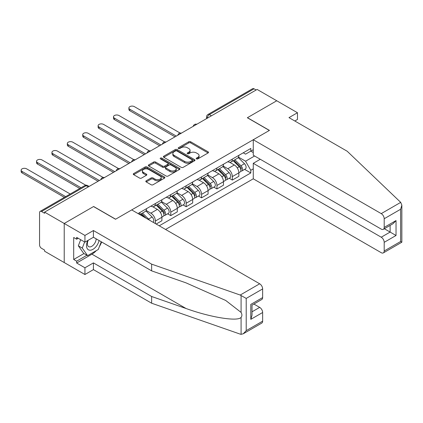 <?xml version="1.0" encoding="UTF-8"?>
<svg xmlns="http://www.w3.org/2000/svg" width="423" height="423" viewBox="0 0 423 423"><rect width="100%" height="100%" fill="white"/><g stroke="black" fill="none" stroke-linecap="round" stroke-linejoin="round"><path stroke-width="0.63" d="M196.462 158.889A0.957 0.555 0 0 0 197.816 158.889L208.105 152.952A1.369 0.793 0 0 0 208.507 152.391A1.369 0.793 0 0 0 208.105 151.831L190.673 141.768A1.369 0.793 0 0 0 188.737 141.768L178.448 147.706A0.957 0.555 0 0 0 178.168 148.098A0.957 0.555 0 0 0 178.448 148.489A0.957 0.555 0 0 0 179.801 148.489L181.134 147.722A4.383 2.533 0 0 1 187.331 147.722L188.785 148.563A4.383 2.533 0 0 1 190.07 150.35A4.383 2.533 0 0 1 188.785 152.137L187.452 152.909A0.957 0.555 0 0 0 187.172 153.3A0.957 0.555 0 0 0 187.452 153.692A0.957 0.555 0 0 0 188.811 153.692L190.144 152.92A4.383 2.533 0 0 1 196.341 152.92L197.795 153.761A4.383 2.533 0 0 1 199.074 155.553A4.383 2.533 0 0 1 197.795 157.34L196.462 158.107A0.957 0.555 0 0 0 196.182 158.498A0.957 0.555 0 0 0 196.462 158.889L196.462 158.107M146.221 180.795A1.369 0.793 0 0 0 145.819 181.356A1.369 0.793 0 0 0 146.221 181.916L151.111 184.74A1.369 0.793 0 0 0 153.052 184.74L164.478 178.141A1.369 0.793 0 0 0 164.88 177.581A1.369 0.793 0 0 0 164.478 177.02L147.045 166.958A1.369 0.793 0 0 0 145.11 166.958L133.679 173.557A1.369 0.793 0 0 0 133.277 174.112A1.369 0.793 0 0 0 133.679 174.673L139.59 178.083A1.369 0.793 0 0 0 141.525 178.083L146.416 175.259A1.369 0.793 0 0 0 146.818 174.699A1.369 0.793 0 0 0 146.416 174.144L143.487 172.452A3.664 2.115 0 0 1 142.414 170.955A3.664 2.115 0 0 1 144.677 168.999A3.664 2.115 0 0 1 148.669 169.459L160.143 176.084A3.664 2.115 0 0 1 161.216 177.581A3.664 2.115 0 0 1 158.953 179.537A3.664 2.115 0 0 1 154.961 179.077L153.052 177.972A1.369 0.793 0 0 0 151.111 177.972L146.221 180.795L146.221 181.916M44.584 212.135L257.115 89.433L276.748 100.769L247.344 117.747L269.351 130.448L115.627 219.199L93.626 206.498L64.222 223.471L44.584 212.135L44.584 213.277L41.528 211.511A2.792 1.613 -120 0 0 40.132 211.373A2.792 1.613 -120 0 0 39.556 212.647L39.556 244.891A2.792 1.613 -120 0 0 41.528 248.312L44.584 250.078L44.584 251.214L64.222 262.551L64.222 223.471L64.222 262.551L84.938 274.511L84.938 267.791L93.425 262.894L93.425 269.615L84.938 274.511M181.234 167.349A1.369 0.793 0 0 0 183.17 167.349L194.596 160.751A1.369 0.793 0 0 0 194.998 160.19A1.369 0.793 0 0 0 194.596 159.63L177.163 149.568A1.369 0.793 0 0 0 175.228 149.568L163.801 156.166A1.369 0.793 0 0 0 163.4 156.727A1.369 0.793 0 0 0 163.801 157.282L181.234 167.349M160.84 159.101A0.957 0.555 0 0 1 161.813 159.233L161.813 158.096L179.537 168.328A1.369 0.793 0 0 1 179.939 168.888A1.369 0.793 0 0 1 179.537 169.443L168.111 176.042A1.369 0.793 0 0 1 166.17 176.042L148.737 165.98L148.737 164.859A1.369 0.793 0 0 0 148.341 165.419A1.369 0.793 0 0 0 148.737 165.98M148.737 164.859L153.628 162.035A1.369 0.793 0 0 1 155.569 162.035L162.638 166.117A1.369 0.793 0 0 0 164.573 166.117L167.82 164.246A1.369 0.793 0 0 0 168.222 163.685A1.369 0.793 0 0 0 167.82 163.125L160.46 158.879A0.957 0.555 0 0 1 160.18 158.488A0.957 0.555 0 0 1 160.772 157.975A0.957 0.555 0 0 1 161.813 158.096M165.552 229.456L253.266 178.813L381.234 252.695A4.188 2.416 -120 0 0 383.328 252.901A4.188 2.416 -120 0 0 384.195 250.987L384.195 242.326A4.188 2.416 -120 0 0 381.234 237.203L390.117 232.074L396.034 235.495L384.195 242.326M211.431 115.812L209.359 114.612A2.792 1.613 60 0 0 207.963 114.474L252.658 88.671A2.792 1.613 60 0 1 254.054 88.809L209.359 114.612A2.792 1.613 120 0 0 207.386 118.033L207.386 118.144M256.127 90.004L254.054 88.809M232.349 159.101A6.419 3.707 60 0 1 231.021 161.983L237.53 158.223A6.419 3.707 -120 0 0 238.858 155.341M223.106 166.017L227.812 168.729A6.419 3.707 60 0 1 232.349 176.592L238.863 172.833A6.419 3.707 -120 0 0 234.321 164.97L229.663 162.279M238.863 172.833L238.863 176.306L232.349 180.066L229.224 178.263M231.021 161.983A6.419 3.707 60 0 1 227.86 161.697M232.349 176.592L232.349 180.066M216.957 167.989A6.419 3.707 60 0 1 215.624 170.871L222.138 167.111A6.419 3.707 -120 0 0 223.466 164.23M213.832 187.151L216.957 188.954L223.466 185.195L223.466 181.716A6.419 3.707 -120 0 0 218.929 173.858L214.271 171.167M215.624 170.871A6.419 3.707 60 0 1 212.468 170.58M207.714 174.9L212.42 177.618A6.419 3.707 60 0 1 216.957 185.475L216.957 188.954M201.565 176.877A6.419 3.707 60 0 1 200.232 179.759L206.747 176A6.419 3.707 -120 0 0 208.074 173.118M198.44 196.034L201.565 197.837L208.074 194.078L208.074 190.604A6.419 3.707 -120 0 0 203.537 182.741L198.879 180.05M200.232 179.759A6.419 3.707 60 0 1 197.076 179.468M192.322 183.788L197.028 186.501A6.419 3.707 60 0 1 201.565 194.363L201.565 197.837M186.173 185.76A6.419 3.707 60 0 1 184.84 188.642L191.355 184.883A6.419 3.707 -120 0 0 192.682 182.001M183.048 204.922L186.173 206.725L192.682 202.966L192.682 199.492A6.419 3.707 -120 0 0 188.145 191.63L183.487 188.938M184.84 188.642A6.419 3.707 60 0 1 181.684 188.351M176.93 192.677L181.636 195.389A6.419 3.707 60 0 1 186.173 203.252L186.173 206.725M170.781 194.649A6.419 3.707 60 0 1 169.449 197.53L175.963 193.771A6.419 3.707 -120 0 0 177.29 190.889M167.656 213.811L170.781 215.614L177.29 211.854L177.29 208.375A6.419 3.707 -120 0 0 172.753 200.518L168.095 197.827M169.449 197.53A6.419 3.707 60 0 1 166.292 197.24M161.538 201.56L166.244 204.277A6.419 3.707 60 0 1 170.781 212.135L170.781 215.614M155.389 203.537A6.419 3.707 60 0 1 154.057 206.419L160.571 202.659A6.419 3.707 -120 0 0 161.898 199.778M156.177 224.042L161.898 220.737L161.898 217.263A6.419 3.707 -120 0 0 157.361 209.401L152.703 206.71M154.057 206.419A6.419 3.707 60 0 1 150.9 206.128M146.147 210.448L150.847 213.16A6.419 3.707 60 0 1 155.389 221.023L155.389 223.587M139.854 214.62L145.179 211.542A6.419 3.707 -120 0 0 146.506 208.661M139.997 212.42A6.419 3.707 60 0 1 139.521 214.424M253.266 152.55L250.797 151.127L245.567 154.146L243.251 152.809M238.498 157.129L245.567 161.211L254.598 155.997M253.266 168.846L250.797 170.268L245.567 161.211M159.238 225.808L250.797 172.944L250.797 170.268M253.266 149.705L250.797 151.127L250.797 148.452L138.025 213.562M244.616 169.374L250.797 172.944M196.843 159.027L197.795 158.477A4.383 2.533 0 0 0 199.074 156.69L199.074 155.553M190.07 150.35L190.07 151.492A4.383 2.533 0 0 1 188.785 153.279L187.838 153.824M208.09 152.962L190.673 142.905A1.369 0.793 0 0 0 188.737 142.905L178.829 148.626M194.58 160.761L177.163 150.704A1.369 0.793 0 0 0 175.228 150.704L163.817 157.293M192.174 160.581A0.957 0.555 0 0 0 192.454 160.19A0.957 0.555 0 0 0 192.174 159.799L176.872 150.963A0.957 0.555 0 0 0 175.519 150.963L174.112 151.778A4.383 2.533 0 0 0 172.833 153.565A4.383 2.533 0 0 0 174.112 155.352L184.571 161.396A4.383 2.533 0 0 0 190.773 161.396L192.174 160.581L192.174 161.723A0.957 0.555 0 0 0 192.454 161.332L192.454 160.19M172.833 153.565L172.833 154.707A4.383 2.533 0 0 0 174.112 156.494L174.112 155.352M192.174 161.723L190.773 162.532A4.383 2.533 0 0 1 184.571 162.532L174.112 156.494M148.759 165.99L153.628 163.178L153.628 162.035M168.222 163.685L168.222 164.827A1.369 0.793 0 0 1 167.82 165.382L164.573 167.259A1.369 0.793 0 0 1 162.638 167.259L155.569 163.178A1.369 0.793 0 0 0 153.628 163.178M161.813 159.233L179.521 169.454M169.972 170.353A3.664 2.115 0 0 0 173.964 170.813A3.664 2.115 0 0 0 176.227 168.856A3.664 2.115 0 0 0 175.154 167.36L171.114 165.028A1.369 0.793 0 0 0 169.174 165.028L165.932 166.9A1.369 0.793 0 0 0 165.53 167.46A1.369 0.793 0 0 0 165.932 168.021L169.972 170.353L169.972 171.495A3.664 2.115 0 0 0 173.964 171.95A3.664 2.115 0 0 0 176.227 169.998L176.227 168.856M165.53 167.46L165.53 168.597A1.369 0.793 0 0 0 165.932 169.158L165.932 168.021M169.972 171.495L165.932 169.158M161.216 177.581L161.216 178.718A3.664 2.115 0 0 1 158.953 180.674A3.664 2.115 0 0 1 154.961 180.214L153.052 179.109A1.369 0.793 0 0 0 151.111 179.109L146.242 181.927M142.414 170.955L142.414 172.092A3.664 2.115 0 0 0 143.487 173.589L143.487 172.452M146.395 175.27L143.487 173.589M164.457 178.152L147.045 168.095A1.369 0.793 0 0 0 145.11 168.095L133.7 174.683M233.179 160.74L239.238 166.72A3.49 2.015 60 0 1 240.158 171.95L238.858 172.7M234.384 161.93L236.954 163.415M180.113 133.049L134.371 106.638A3.21 1.851 -0 0 0 130.876 106.236A3.21 1.851 -0 0 0 128.893 107.95A3.21 1.851 -0 0 0 129.835 109.261L176.306 136.09M233.85 160.349L240.491 166.9A1.676 0.968 60 0 1 240.93 169.412A1.676 0.968 60 0 1 240.777 169.47M234.855 159.772L240.92 165.753A3.49 2.015 60 0 1 241.84 170.982A3.49 2.015 60 0 1 240.782 171.093M238.249 157.562L244.468 163.701A3.49 2.015 60 0 1 245.388 168.93L241.84 170.982M175.022 136.83L129.835 110.741A3.21 1.851 180 0 1 128.893 109.43L128.893 107.95M217.787 169.623L223.846 175.608A3.49 2.015 60 0 1 224.766 180.838L223.466 181.589M218.992 170.818L221.562 172.304M164.721 141.932L118.979 115.527A3.21 1.851 -0 0 0 115.484 115.125A3.21 1.851 -0 0 0 113.501 116.838A3.21 1.851 -0 0 0 114.443 118.144L160.914 144.978M218.458 169.237L225.099 175.788A1.676 0.968 60 0 1 225.538 178.3A1.676 0.968 60 0 1 225.385 178.358M219.463 168.655L225.528 174.641A3.49 2.015 60 0 1 226.448 179.87A3.49 2.015 60 0 1 225.39 179.981M222.858 166.451L229.076 172.589A3.49 2.015 60 0 1 229.996 177.819L226.448 179.87M159.63 145.718L114.443 119.624A3.21 1.851 180 0 1 113.501 118.318L113.501 116.838M202.395 178.511L208.454 184.491A3.49 2.015 60 0 1 209.374 189.721L208.074 190.477M203.6 179.706L206.17 181.187M149.33 150.821L103.587 124.41A3.21 1.851 -0 0 0 100.092 124.008A3.21 1.851 -0 0 0 98.11 125.721A3.21 1.851 -0 0 0 99.051 127.032L145.523 153.861M203.066 178.125L209.708 184.671A1.676 0.968 60 0 1 210.146 187.183A1.676 0.968 60 0 1 209.993 187.246M204.071 177.544L210.136 183.524A3.49 2.015 60 0 1 211.056 188.753A3.49 2.015 60 0 1 209.998 188.87M207.466 175.334L213.684 181.472A3.49 2.015 60 0 1 214.604 186.702L211.056 188.753M144.238 154.601L99.051 128.513A3.21 1.851 180 0 1 98.11 127.201L98.11 125.721M400.713 202.374L401.85 205.134L400.623 209.258L384.195 218.744A4.188 2.416 -120 0 0 381.234 213.62L400.713 202.374L347.198 151.244L288.983 117.631L297.469 112.735L276.748 100.769L247.444 117.689L269.446 130.395L253.266 139.733L381.234 213.62M297.469 112.735L297.469 119.455L294.805 120.994M253.266 178.813L253.266 163.32L381.234 237.203M253.266 139.733L253.266 155.23L381.234 229.113A4.188 2.416 -120 0 0 383.328 229.319A4.188 2.416 -120 0 0 384.195 227.405L384.195 218.744M260.272 159.275L253.266 163.32M384.338 228.737L390.117 232.074L390.117 225.401M384.195 227.405L396.034 220.568L393.078 223.693L383.328 229.319M384.195 250.987L400.623 241.501L401.247 241.861M93.425 262.894L151.64 296.502L151.64 303.222L240.201 334.122L241.084 334.329L243.251 333.779L246.212 330.654L262.641 321.168A4.188 2.416 60 0 1 261.774 323.082L243.251 333.779M151.64 296.502L186.046 308.504C210.49 317.387 237.874 321.797 241.084 317.372C242.157 316.023 242.157 314.368 241.084 312.407L225.713 300.462L186.046 282.871L151.64 270.868L93.425 237.255L84.938 242.157L76.653 237.372L76.653 239.196L73.692 237.488L73.692 259.473L76.653 261.181L86.916 255.259M151.64 303.222L93.425 269.615M262.641 288.925L246.212 298.411L240.201 295.043L151.64 264.148L93.425 230.535L84.938 235.437L64.222 223.471L93.525 206.556L115.527 219.257L131.706 209.914L259.68 283.796A4.188 2.416 60 0 1 262.641 288.925L262.641 297.586A4.188 2.416 60 0 1 261.774 299.5L252.023 305.126L252.023 315.22L250.797 319.344L250.797 304.417C252.394 305.343 252.394 305.343 250.797 304.417L262.641 297.586M84.938 235.437L84.938 242.157M96.296 250.638A15.699 9.063 -60 0 1 91.944 254.175L76.653 263.006L84.938 267.791M76.653 263.006L76.653 261.181M93.425 230.535L93.425 237.255M151.64 264.148L151.64 270.868M252.023 311.799L259.68 307.384A4.188 2.416 60 0 1 262.641 312.507L262.641 321.168M259.68 307.384L253.9 304.047M101.642 242.004A15.699 9.063 -60 0 1 99.41 246.53M78.234 238.281L76.653 239.196M73.692 259.473L83.955 253.551M87.767 240.528A9.068 5.235 120 0 0 86.519 245.631A9.068 5.235 120 0 0 91.997 249.797A9.068 5.235 120 0 0 99.072 240.518M88.248 240.248A6.208 3.585 120 0 0 87.376 243.791A6.208 3.585 120 0 0 88.661 246.63A6.208 3.585 120 0 0 93.398 245.017A6.208 3.585 120 0 0 96.153 238.831M101.256 241.782L98.258 249.507L87.609 255.656L83.659 253.377L78.334 245.8L80.698 239.709M87.609 255.656L82.279 248.079L84.642 241.988M78.334 245.8L82.279 248.079M187.003 187.4L193.062 193.38A3.49 2.015 60 0 1 193.983 198.609L192.682 199.36M188.209 188.589L190.778 190.075M133.938 159.709L88.196 133.298A3.21 1.851 -0 0 0 84.7 132.896A3.21 1.851 -0 0 0 82.718 134.609A3.21 1.851 -0 0 0 83.659 135.92L130.131 162.749M187.675 187.008L194.316 193.56A1.676 0.968 60 0 1 194.754 196.071A1.676 0.968 60 0 1 194.601 196.129M188.679 186.432L194.744 192.412A3.49 2.015 60 0 1 195.664 197.641A3.49 2.015 60 0 1 194.606 197.753M192.074 184.222L198.292 190.361A3.49 2.015 60 0 1 199.212 195.59L195.664 197.641M128.846 163.49L83.659 137.401A3.21 1.851 180 0 1 82.718 136.09L82.718 134.609M171.611 196.283L177.671 202.268A3.49 2.015 60 0 1 178.591 207.497L177.29 208.248M172.817 197.478L175.386 198.963M118.546 168.592L72.804 142.186A3.21 1.851 -0 0 0 69.309 141.784A3.21 1.851 -0 0 0 67.326 143.492A3.21 1.851 -0 0 0 68.267 144.803L114.739 171.638M172.283 195.897L178.924 202.448A1.676 0.968 60 0 1 179.363 204.959A1.676 0.968 60 0 1 179.209 205.018M173.287 195.315L179.352 201.3A3.49 2.015 60 0 1 180.272 206.53A3.49 2.015 60 0 1 179.215 206.641M176.682 193.11L182.9 199.249A3.49 2.015 60 0 1 183.82 204.478L180.272 206.53M113.454 172.378L68.267 146.284A3.21 1.851 180 0 1 67.326 144.978L67.326 143.492M156.219 205.171L162.279 211.151A3.49 2.015 60 0 1 163.199 216.38L161.898 217.136M157.425 206.366L159.994 207.846M103.154 177.48L57.412 151.069A3.21 1.851 -0 0 0 53.917 150.667A3.21 1.851 -0 0 0 51.934 152.38A3.21 1.851 -0 0 0 52.875 153.692L99.347 180.521M156.891 204.785L163.532 211.331A1.676 0.968 60 0 1 163.971 213.842A1.676 0.968 60 0 1 163.817 213.906M157.895 204.203L163.96 210.183A3.49 2.015 60 0 1 164.88 215.413A3.49 2.015 60 0 1 163.823 215.524M161.285 201.993L167.508 208.132A3.49 2.015 60 0 1 168.428 213.361L164.88 215.413M98.062 181.261L52.875 155.172A3.21 1.851 180 0 1 51.934 153.861L51.934 152.38M140.827 214.059L143.566 216.761M142.033 215.249L144.603 216.735M85.79 185.226L42.02 159.957A3.21 1.851 -0 0 0 38.525 159.556A3.21 1.851 -0 0 0 36.542 161.269A3.21 1.851 -0 0 0 37.483 162.58L81.063 187.738M146.136 218.242L141.499 213.668M142.503 213.086L148.568 219.072A3.49 2.015 60 0 1 149.398 220.129M145.893 210.881L152.116 217.02A3.49 2.015 60 0 1 153.057 222.239M79.783 188.478L37.483 164.061A3.21 1.851 180 0 1 36.542 162.749L36.542 161.269M70.213 194.004L26.628 168.846A3.21 1.851 -0 0 0 23.133 168.444A3.21 1.851 -0 0 0 21.15 170.152A3.21 1.851 -0 0 0 22.091 171.463L65.671 196.626M64.391 197.367L22.091 172.944A3.21 1.851 180 0 1 21.15 171.638L21.15 170.152M207.487 118.086L207.386 118.033A2.792 1.613 0 0 1 206.567 116.891L206.567 118.614M155.389 221.023L161.898 217.263M170.781 212.135L177.29 208.375M186.173 203.252L192.682 199.492M201.565 194.363L208.074 190.604M216.957 185.475L223.466 181.716M150.847 213.16L157.361 209.401M166.244 204.277L172.753 200.518M181.636 195.389L188.145 191.63M197.028 186.501L203.537 182.741M212.42 177.618L218.929 173.858M227.812 168.729L234.321 164.97M196.558 124.399A2.792 1.613 120 0 0 195.326 125.108M181.166 133.282A2.792 1.613 120 0 0 179.934 133.996M165.774 142.17A2.792 1.613 120 0 0 164.542 142.884M150.382 151.059A2.792 1.613 120 0 0 149.15 151.767M134.99 159.942A2.792 1.613 120 0 0 133.758 160.655M119.598 168.83A2.792 1.613 120 0 0 118.366 169.538M104.206 177.718A2.792 1.613 120 0 0 102.974 178.427M88.296 186.903L86.223 185.708L41.528 211.511M89.11 186.432L87.619 185.565A2.792 1.613 120 0 0 86.223 185.708A2.792 1.613 60 0 0 84.827 185.565L40.132 211.373M197.795 158.477L197.795 157.34M187.452 153.692L187.452 152.909M188.785 153.279L188.785 152.137M178.448 148.489L178.448 147.706M188.737 142.905L188.737 141.768M190.673 142.905L190.673 141.768M208.105 152.952L208.105 151.831M163.801 157.282L163.801 156.166M175.228 150.704L175.228 149.568M177.163 150.704L177.163 149.568M194.596 160.751L194.596 159.63M184.571 162.532L184.571 161.396M190.773 162.532L190.773 161.396M155.569 163.178L155.569 162.035M162.638 167.259L162.638 166.117M164.573 167.259L164.573 166.117M167.82 165.382L167.82 164.246M179.537 169.443L179.537 168.328M151.111 179.109L151.111 177.972M153.052 179.109L153.052 177.972M154.961 180.214L154.961 179.077M146.416 175.259L146.416 174.144M133.679 174.673L133.679 173.557M145.11 168.095L145.11 166.958M147.045 168.095L147.045 166.958M164.478 178.141L164.478 177.02M239.238 166.72L237.234 167.878M241.279 168.645L240.65 169.01M244.468 163.701L240.92 165.753M129.835 110.741L129.835 109.261M223.846 175.608L221.842 176.761M225.887 177.533L225.258 177.893M229.076 172.589L225.528 174.641M114.443 119.624L114.443 118.144M208.454 184.491L206.45 185.649M210.495 186.416L209.866 186.781M213.684 181.472L210.136 183.524M99.051 128.513L99.051 127.032M400.623 241.501L400.623 209.258M396.034 220.568L396.034 235.495M241.084 334.329L241.084 317.372M241.084 312.407L241.084 295.45M246.212 298.411L246.212 330.654M262.641 312.507L250.797 319.344M240.201 295.043L259.68 283.796M91.944 254.175L186.046 308.504M193.062 193.38L191.059 194.538M195.103 195.304L194.474 195.669M198.292 190.361L194.744 192.412M83.659 137.401L83.659 135.92M177.671 202.268L175.667 203.421M179.712 204.193L179.082 204.552M182.9 199.249L179.352 201.3M68.267 146.284L68.267 144.803M162.279 211.151L160.275 212.309M164.32 213.076L163.69 213.441M167.508 208.132L163.96 210.183M52.875 155.172L52.875 153.692M152.116 217.02L148.568 219.072M37.483 164.061L37.483 162.58M22.091 172.944L22.091 171.463M196.795 124.262A2.792 2.792 0 0 0 193.211 126.329M181.404 133.145A2.792 2.792 0 0 0 177.819 135.212M166.012 142.033A2.792 2.792 0 0 0 162.427 144.1M150.62 150.921A2.792 2.792 0 0 0 147.035 152.989M135.228 159.804A2.792 2.792 0 0 0 131.643 161.872M119.836 168.692A2.792 2.792 0 0 0 116.251 170.76M104.444 177.581A2.792 2.792 0 0 0 100.859 179.648M87.619 185.565A2.792 2.792 0 0 0 84.827 185.565M207.963 114.474A2.792 2.792 0 0 0 206.567 116.891M401.85 205.134L401.85 242.21L383.328 252.901"/></g></svg>
